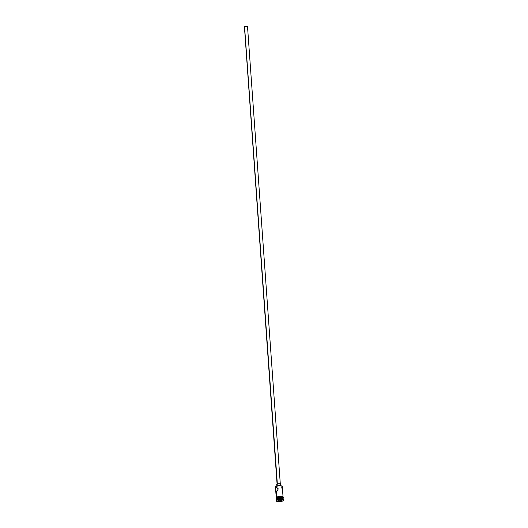 <?xml version="1.0" encoding="UTF-8"?>
<svg xmlns="http://www.w3.org/2000/svg" width="528" height="528" viewBox="0 0 528 528"><rect width="100%" height="100%" fill="white"/><g stroke="black" fill="none" stroke-linecap="round" stroke-linejoin="round"><path stroke-width="0.79" d="M282.018 486.163A3.26 0.983 175.9 0 0 281.945 486.097A3.26 0.983 175.9 0 0 279.239 485.628A3.26 0.983 175.9 0 0 276.131 486.281L276.005 486.42A3.425 1.03 -4.1 0 1 279.266 485.734A3.425 1.03 -4.1 0 1 282.104 486.229A3.425 1.03 -4.1 0 1 281.774 487.146L281.846 488.189M277.576 488.215L278.256 488.862L277.589 488.057L277.959 490.01L276.177 491.911L275.649 488.354L276.091 487.608L276.982 487.634L278.111 489.159L277.636 490.604L276.395 491.819L276.771 497.099L276.395 491.819L275.9 491.839M244.57 26.723L277.345 483.978L244.57 26.723A1.61 0.482 175.9 0 0 244.319 27.014L245.883 26.413L247.533 26.783A1.61 0.482 175.9 0 0 246.358 26.4A1.61 0.482 175.9 0 0 244.57 26.723M277.015 484.117L277.147 485.912L277.015 484.117A2.013 0.607 175.9 0 0 276.705 484.473L278.665 483.727L280.724 484.183A2.013 0.607 175.9 0 0 279.253 483.714A2.013 0.607 175.9 0 0 277.015 484.117M283.226 499.409L283.173 498.643A3.425 1.03 175.9 0 0 280.672 497.838A3.425 1.03 175.9 0 0 276.87 498.524A3.425 1.03 -4.1 0 1 280.137 497.838A3.425 1.03 -4.1 0 1 282.975 498.333L282.731 498.142A3.181 0.957 175.9 0 0 280.091 497.686A3.181 0.957 175.9 0 0 277.061 498.32L276.613 499.633A3.828 1.148 -4.1 0 1 280.262 498.868A3.828 1.148 -4.1 0 1 283.437 499.415A3.828 1.148 -4.1 0 1 283.615 499.963M283.437 499.415L283.028 499.099A3.425 1.03 175.9 0 0 280.19 498.604A3.425 1.03 175.9 0 0 276.929 499.29L277.061 498.32L278.454 497.864L281.437 497.739L282.836 498.247A3.181 0.957 175.9 0 0 282.731 498.142M282.605 491.799L282.44 488.558M282.473 488.954L282.592 490.598M283.048 497.851L282.81 497.27L280.916 496.848L282.513 497.105L283.087 497.851M282.46 488.743L282.302 486.539A3.425 1.03 175.9 0 0 279.807 485.727A3.425 1.03 175.9 0 0 276.005 486.42L276.091 487.608L276.005 486.42A3.425 1.03 175.9 0 0 275.477 487.027L275.629 489.232M276.408 499.099L276.857 498.293L278.355 497.805L281.569 497.666L283.153 498.412L283.1 497.647A3.425 1.03 175.9 0 0 280.599 496.841A3.425 1.03 175.9 0 0 276.797 497.528L276.857 498.293A3.425 1.03 -4.1 0 1 280.658 497.607A3.425 1.03 -4.1 0 1 283.153 498.412A3.425 1.03 -4.1 0 1 283.14 498.531M276.421 499.745A3.425 1.03 -4.1 0 1 276.929 499.29A3.425 1.03 -4.1 0 1 280.48 498.597A3.425 1.03 -4.1 0 1 283.18 499.264M276.646 500.016A3.828 1.148 -4.1 0 1 280.889 499.244A3.828 1.148 -4.1 0 1 283.681 500.148A3.828 1.148 -4.1 0 1 283.094 500.828L283.628 500.372L283.358 499.726L281.239 499.257L277.669 499.62L276.052 500.696L278.494 501.587L283.094 500.828A3.828 1.148 -4.1 0 1 278.843 501.6A3.828 1.148 -4.1 0 1 276.052 500.696A3.828 1.148 -4.1 0 1 276.646 500.016L276.613 499.633L276.646 500.016M283.681 500.148L283.655 499.765A3.828 1.148 175.9 0 0 280.863 498.861A3.828 1.148 175.9 0 0 276.613 499.633A3.828 1.148 175.9 0 0 276.025 500.313L276.052 500.696M283.048 497.495A3.465 1.043 175.9 0 0 280.942 496.459A3.465 1.043 175.9 0 0 276.738 497.138L276.764 497.521A3.465 1.043 -4.1 0 1 280.837 496.835A3.465 1.043 -4.1 0 1 283.12 497.785M276.316 498.34L277.154 496.954M275.669 486.671L278.797 485.654L282.051 486.209M278.797 500.999L277.873 500.524L278.942 499.95L280.936 499.844L281.86 500.313L280.79 500.894L278.797 500.999L280.79 500.894L281.86 500.313L280.936 499.844L278.942 499.95L277.873 500.524L278.797 500.999L278.83 500.009L278.89 500.795L278.111 500.399L278.797 500.999M276.705 498.577A3.181 0.957 175.9 0 0 276.619 498.683L277.061 498.32A3.181 0.957 175.9 0 0 276.705 498.577L276.494 498.795A3.425 1.03 -4.1 0 1 276.87 498.524A3.425 1.03 175.9 0 0 276.342 499.132L276.395 499.897M276.355 499.019A3.425 1.03 -4.1 0 1 276.329 498.901A3.425 1.03 -4.1 0 1 276.857 498.293L276.797 497.528A3.425 1.03 175.9 0 0 276.269 498.135L276.355 498.333M276.764 497.521L280.929 496.835L276.797 497.528L276.329 498.901M283.114 497.257L282.487 496.723M282.044 496.597L280.903 496.452M280.249 496.445L277.669 496.789M275.827 491.693L275.735 488.037L276.355 487.522L277.589 488.063M275.662 489.555L275.623 489.126M276.091 500.498A3.828 1.148 -4.1 0 1 276.19 499.937A3.828 1.148 -4.1 0 1 276.613 499.633L276.929 499.29A3.425 1.03 175.9 0 0 276.547 499.561L276.19 499.937M276.877 484.697L276.817 486.004M244.457 27.185L277.108 484.447M275.768 486.545L275.623 486.691A3.425 1.03 -4.1 0 1 276.005 486.42L276.131 486.281A3.26 0.983 175.9 0 0 275.768 486.545A3.26 0.983 175.9 0 0 275.708 486.618M281.622 500.194L280.698 500.696L280.632 499.858L280.698 500.696L278.89 500.795L280.79 500.894L281.622 500.194M280.322 484.216L247.533 26.783M280.83 485.714L280.724 484.189M282.619 490.928L283.074 497.264M276.289 498.419L276.012 497.917L276.659 497.158C278.593 495.977 285.338 496.195 282.685 498.247M275.788 491.416L276.243 497.752"/></g></svg>
